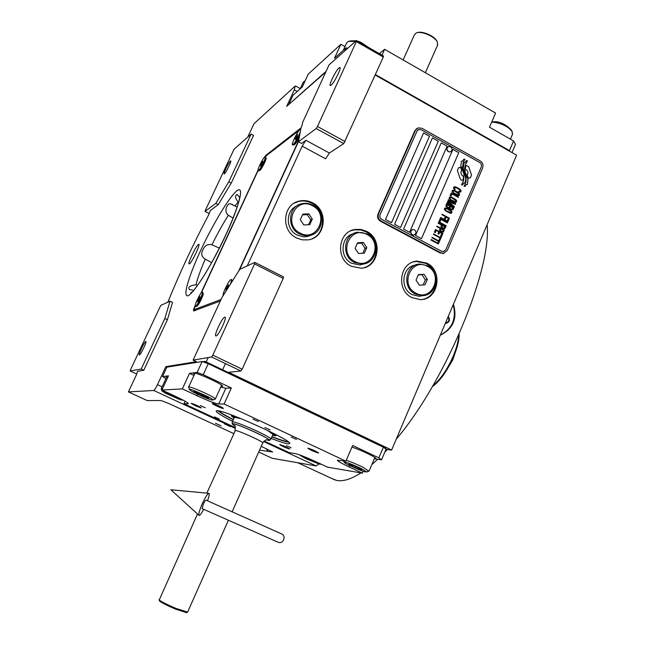 <?xml version="1.0" encoding="UTF-8"?>
<svg xmlns="http://www.w3.org/2000/svg" width="645" height="645" viewBox="0 0 645 645"><rect width="100%" height="100%" fill="white"/><g stroke="black" fill="none" stroke-linecap="round" stroke-linejoin="round"><path stroke-width="0.97" d="M238.618 202.288L238.207 202.046C235.361 198.547 234.828 196.08 236.618 194.661L237.191 194.564L239.755 197.507M233.079 218.058L228.362 215.269C223.162 211.229 227.661 203.038 230.209 203.747L237.15 207.053M211.665 262.596L205.247 259.161C201.595 256.855 200.805 253.775 202.869 249.921C204.65 245.535 207.674 243.826 211.939 244.794L219.348 248.123M247.245 265.901L302.174 146.133L305.867 140.287L329.385 153.026L325.62 158.799L302.174 146.133M298.442 141.763L316.179 128.54L317.477 126.484L356.346 41.586L356.475 40.53L329.063 64.871L302.352 123.002C302.755 123.316 302.328 124.896 301.054 127.742L298.442 141.763L301.562 143.448L305.867 140.287M239.755 269.384L298.458 141.707M239.811 269.296L221.936 297.514L193.097 360.144L211.6 356.967L212.81 355.137L254.573 263.91L254.888 262.41L239.811 269.296M254.888 262.41L283.486 276.89L283.219 278.398L242.157 369.206L240.916 371.004L228.669 372.302L391.628 450.057L385.96 449.444M351.194 266.216L361.071 268.215C379.058 267.554 383.259 239.142 366.61 231.353L360.974 229.451L355.113 229.475C338.044 231.499 335.078 258.855 351.194 266.216M296.531 237.941L302.303 239.859L308.278 239.851C325.773 237.771 328.805 210.455 312.462 202.78C308.052 200.531 303.513 199.99 298.853 201.176C282.518 204.699 280.833 230.741 296.531 237.941M411.937 297.627L420.177 299.594C438.358 300.215 443.607 270.948 426.797 263.112L417.17 261.136C399.698 261.757 395.562 290.169 411.937 297.627M375.197 75.014L516.581 155.179L391.628 450.057M329.385 153.026L343.769 143.601L316.179 128.54M216.115 335.932L215.93 335.948C213.511 336.013 222.154 317.558 224.726 317.155L224.952 317.138C227.411 317.009 218.599 335.763 216.115 335.932M254.573 263.91L283.219 278.398M355.113 229.475L354.258 229.838L360.934 229.975L365.731 231.716C380.348 238.61 379.526 263.031 364.481 267.57M354.258 229.838L350.864 230.789M298.853 201.176L298.103 201.603C302.755 200.426 307.278 200.958 311.68 203.207C325.781 209.915 326.177 232.764 312.269 238.69M298.103 201.603L294.225 203.159M417.17 261.136L416.194 261.435L425.805 263.402C440.793 270.424 438.793 296.192 422.951 299.32M416.194 261.435L413.389 261.935M211.6 356.967L240.916 371.004M166.878 367.158L165.829 366.658L196.338 361.684L193.097 360.144M318.638 463.924L316.203 465.964L272.222 458.281L258.693 452.032M297.256 91.493L294.322 89.873L286.67 106.344L325.733 72.095M356.475 40.53L383.404 55.954L383.324 57.034L343.769 143.601M331.095 85.229L330.313 85.575C328.41 85.495 335.892 70.337 339.044 67.886L339.883 67.499C341.81 67.548 334.166 82.971 331.095 85.229M317.477 126.484L345.091 141.586M189.42 263.829C191.654 262.934 200.708 244.108 198.813 244.302L198.515 244.399C196.185 245.535 187.3 264.031 189.154 263.902L189.42 263.829M257.96 170.32L200.845 293.386M195.129 305.706L195.104 305.754C193.702 308.874 193.194 310.616 193.589 310.979L220.308 301.046M301.022 127.895L265.942 155.243L264.305 157.38M294.322 89.873L295.096 86.14L254.001 123.703L247.712 137.127M210.351 210.504L218.276 204.61L231.273 183.051L253.55 135.394L251.131 134.087L234.328 149.011L233.506 150.406L205.303 210.464L205.029 211.423L215.849 203.352L228.822 181.769L251.131 134.087M210.326 210.496L208.674 214.858C193.121 244.366 179.794 272.787 168.708 300.143L167.765 302.223M137.57 371.294L143.779 370.254L167.402 319.71L172.521 302.4L170.03 301.183L160.936 305.343L160.153 306.633L130.516 369.762L130.137 370.94L141.199 369.045L164.854 318.485L170.03 301.183M137.538 371.278L136.369 374.939L128.419 391.902L153.76 390.483C154.542 390.104 155.784 388.161 157.477 384.654L165.829 366.658M212.81 355.137L242.157 369.206M221.106 425.829L215.438 423.265L221.106 425.829M230.467 426.651L224.613 423.999L230.467 426.651M128.419 391.902L147.245 400.593L161.016 400.505L168.998 403.593L233.619 433.529M261.233 446.316L272.666 451.992L259.532 450.146M356.346 41.586L383.324 57.034M193.718 290.298L189.485 289.541C187.663 287.138 189.84 285.55 196.007 284.784L197.491 285.413M190.815 292.661L192.137 291.975M231.273 183.051L228.822 181.769M218.276 204.61L215.849 203.352M205.029 211.423L209.294 213.608M167.402 319.71L164.854 318.485M143.779 370.254L141.199 369.045M130.137 370.94L136.772 374.036M224.452 173.747L224.17 173.876C223.049 173.965 228.717 162.322 230.402 161.065L230.708 160.919C231.845 160.807 226.097 172.594 224.452 173.747M139.457 354.911L139.393 354.919C138.095 355.056 144.472 341.6 145.754 341.487L145.834 341.479C147.149 341.302 140.691 354.919 139.457 354.911M463.731 176.399L463.046 176.101C460.925 174.521 460.474 172.594 461.683 170.312L460.514 167.152L458.547 167.813L457.394 170.498L460.256 178.867L461.304 180.132L463.07 180.205L463.731 176.399L463.013 176.117C460.885 174.537 460.433 172.61 461.651 170.328L460.482 167.168L458.361 167.894M381.042 221.001L440.849 252.824L443.502 253.364L447.259 250.518L482.645 167.902C483.557 165.015 482.766 162.701 480.275 160.96L421.927 128.266L418.089 127.879L415.453 130.346L378.567 213.874C377.583 216.873 378.405 219.252 381.042 221.001L380.461 221.243L440.204 253.017L444.002 253.283M380.461 221.243C377.833 219.494 377.011 217.123 377.986 214.124L414.84 130.709L417.025 128.419M416.976 131.161L380.115 214.672C379.454 216.672 380.01 218.252 381.767 219.421L441.551 251.26L443.333 251.614L445.824 249.728L481.243 167.087C481.855 165.16 481.331 163.612 479.662 162.459L421.282 129.766L418.734 129.508L416.944 131.177L418.21 129.75M429.481 136.256L423.572 132.951L385.484 219.469L391.531 222.694L429.481 136.256L391.515 222.678M438.31 141.199L432.432 137.901L394.547 224.299L400.569 227.508L438.31 141.199L400.545 227.5M447.106 146.117L441.245 142.835L403.577 229.112L409.567 232.305L447.106 146.117L409.543 232.297M458.764 152.639L452.943 149.382L415.541 235.489L421.499 238.666L458.764 152.639L421.475 238.65M463.666 183.051L464.964 182.97L465.819 179.407L465.045 174.545L462.505 167.563L463.223 162.629L464.908 159.299L463.586 159.371L462.707 161.081L461.457 161.145L460.82 165.717L464.094 174.464L463.578 180.592L461.489 184.881L462.763 184.809L463.666 183.051L462.739 184.809M465.045 174.545L462.538 167.547L463.255 162.613L464.94 159.283L463.594 159.355M466.262 184.486L467.496 184.406L467.956 178.81L465.327 172.691L464.618 168.313L465.69 164.128L467.432 160.71L466.206 160.774L465.303 162.524L464.126 162.588L463.231 168.49L466.206 176.674L465.98 182.124L464.102 186.316L465.359 186.244L466.262 184.486L465.327 186.244M466.577 175.126L465.359 172.675L464.65 168.297L465.722 164.112L467.464 160.694L466.214 160.758M468.439 178.367L470.39 177.706L471.543 175.021L468.689 166.684L465.892 165.338L465.23 169.135C467.891 170.514 468.568 172.537 467.27 175.222L468.439 178.367M454.169 189.372L454.91 189.872L454.701 187.671L455.918 187.526L459.885 189.888L459.845 191.315L458.474 191.831L460.03 192.226L461.054 191.17L459.829 189.13L455.273 186.808L454.088 186.881L453.491 187.816L454.169 189.372M459.329 195.193L459.579 194.153L458.901 193.057L454.467 190.444L452.605 190.323L452.032 191.186L453.266 193.226L457.829 195.548L459.014 195.475L459.546 194.169L457.571 192.089L454.435 190.46L452.597 190.331M458.385 197.386L458.571 196.951L451.274 192.952L450.137 195.588L451.065 196.104L452.016 193.903L458.385 197.386M456.426 201.933L456.684 200.893L455.999 199.805L451.565 197.193L449.372 197.354L449.113 198.394L450.355 199.982L454.927 202.296L456.112 202.216L456.644 200.909L454.669 198.829L451.524 197.201L449.678 197.08M447.469 201.764L452.79 205.932L447.025 202.796L446.832 203.231L454.153 207.222L454.435 206.561L448.38 201.893L455.386 204.36L455.668 203.699L448.356 199.708L448.17 200.144L453.927 203.288L447.727 201.176L447.469 201.764M449.122 208.206L451.016 209.601L452.822 209.859L453.895 207.811L446.582 203.828L445.816 206.045L447.122 207.48L449.122 208.206M451.718 212.89L451.968 211.85L451.29 210.754L446.832 208.142L444.639 208.319L444.381 209.359L445.631 210.947L450.21 213.253L451.403 213.172L451.935 211.858L449.952 209.778L446.8 208.158L444.953 208.037M442.091 214.221L441.906 214.664L445.34 216.526L444.518 218.445L445.453 218.953L446.276 217.034L448.307 218.131L447.356 220.348L448.291 220.848L449.428 218.195L442.091 214.221M440.688 217.47L440.503 217.913L447.848 221.888L448.033 221.445L440.688 217.47L448.001 221.453L447.824 221.872M447.396 222.92L447.59 222.477L440.245 218.51L439.092 221.171L440.035 221.678L440.995 219.453L447.396 222.92M438.842 221.759L438.648 222.203L446.001 226.169L446.195 225.726L438.842 221.759M442.22 228.241L444.671 228.822L445.743 226.766L438.39 222.799L438.197 223.243L441.486 225.016L440.914 226.806L442.22 228.241M440.785 231.571L443.236 232.16L444.316 230.096L436.955 226.129L436.762 226.58L440.051 228.346L439.479 230.136L440.785 231.571M434.359 232.144L435.302 232.651L436.262 230.418L438.769 231.765L437.939 233.7L438.882 234.2L439.713 232.273L441.752 233.369L440.793 235.594L441.728 236.094L442.881 233.425L435.512 229.467L434.359 232.144M439.479 239.093L440.261 239.513L441.478 236.691L440.696 236.272L440.18 237.457L433.593 233.925L433.4 234.369L439.987 237.9L439.479 239.093M438.011 242.512L438.793 242.931L440.011 240.101L439.221 239.682L438.713 240.875L432.118 237.344L431.924 237.795L438.519 241.319L438.011 242.512M431.15 239.577L430.957 240.029L438.342 243.971L438.535 243.52L431.15 239.577M458.619 193.718L458.393 194.685L457.184 194.83L453.612 192.871L452.967 191.702L453.5 190.904L454.435 190.968L458.619 193.718M455.717 200.458L455.491 201.425L454.282 201.579L450.702 199.627L450.057 198.45L450.589 197.652L451.524 197.717L455.717 200.458M450.597 206.561L452.774 207.746L452.177 209.141L451.049 209.077L449.992 207.956L450.565 206.569L450.025 208.279L451.927 209.278M448.436 207.561L446.783 206.481L447.324 204.779L449.662 206.045L449.057 207.448L447.904 207.392L446.751 206.497L447.291 204.787M451.008 211.415L450.782 212.382L449.557 212.536L445.977 210.584L445.324 209.415L445.864 208.617L446.8 208.674L451.008 211.415M443.921 228.33L441.849 227.25L442.43 225.524L444.776 226.782L443.921 228.33L442.567 227.879L441.793 226.943L442.43 225.524M440.446 230.571L440.995 228.854L443.341 230.12L442.736 231.523L441.607 231.466L440.414 230.579L440.962 228.862M423.563 132.975L429.449 136.272M432.416 137.933L438.278 141.215M441.236 142.868L447.074 146.133M452.935 149.406L458.732 152.655M443.865 251.51L441.519 251.268L381.735 219.437C379.978 218.268 379.429 216.68 380.082 214.68L416.944 131.177M464.932 182.97L465.779 179.423L465.005 174.561M462.707 161.081L461.449 161.161M467.464 184.406L467.923 178.826L466.545 175.142M465.303 162.524L464.118 162.605M470.503 177.665L471.511 175.037L468.657 166.7L465.892 165.346M463.037 180.213L463.691 176.408M455.096 189.428L454.386 188.348L454.983 187.461M454.886 189.856L455.064 189.445M454.523 186.76L454.08 186.889M455.273 186.808L454.491 186.776M456.765 187.356L455.233 186.824M459.087 188.638L456.725 187.373M459.829 189.13L459.047 188.646M460.385 189.622L459.796 189.146M460.877 190.251L460.345 189.638M461.062 190.718L460.844 190.267M461.054 191.17L461.022 190.735M460.772 191.823L461.022 191.178M459.159 191.573L458.651 191.412M459.562 191.525L459.127 191.589M458.119 194.887L453.58 192.887L452.935 191.718L453.5 190.904M451.049 196.088L452.016 193.903M458.361 197.378L458.539 196.967L451.266 192.976M455.217 201.635L450.67 199.636L450.017 198.466L450.557 197.668M454.128 207.214L454.403 206.577L448.38 201.893M455.362 204.352L455.636 203.715L448.348 199.732M453.927 203.288L447.719 201.2M452.79 205.932L447.017 202.82M452.806 209.859L453.862 207.827L446.574 203.852M448.807 207.585L448.404 207.577M450.5 212.592L445.937 210.601L445.292 209.431L445.864 208.617M445.429 218.937L446.243 217.042M448.267 220.84L449.396 218.212L442.083 214.245M440.011 221.662L440.962 219.469M447.38 222.904L447.557 222.485L440.237 218.534M445.977 226.161L446.155 225.742L438.826 221.783M444.647 228.83L445.711 226.774L438.382 222.823M443.212 232.16L444.276 230.104L436.939 226.153M442.486 231.66L440.414 230.579M438.858 234.191L439.713 232.273M441.704 236.086L442.849 233.442L435.504 229.491M435.278 232.635L436.262 230.418M440.237 239.497L441.446 236.699L440.68 236.296M440.18 237.457L433.577 233.95M438.769 242.915L439.971 240.117L439.213 239.706M438.713 240.875L432.102 237.368M438.318 243.955L438.503 243.536L431.142 239.601M448.21 146.721C446.356 148.245 446.364 149.89 448.243 151.656L450.178 151.938L448.396 151.583C446.429 149.608 446.525 147.923 448.686 146.52L450.645 146.794C452.613 148.785 452.508 150.47 450.331 151.857M450.653 151.744L450.178 151.938M412.34 229.66C410.172 231.152 410.083 232.861 412.082 234.796L413.695 235.119L412.228 234.748C410.131 232.555 410.349 230.813 412.889 229.515L414.533 229.83C416.638 232.039 416.404 233.78 413.84 235.062M414.243 234.974L413.695 235.119M453.217 304.706C456.587 318.719 452.298 328.837 440.358 335.061M448.267 316.389C450.395 319.96 449.597 322.282 445.864 323.363L445.332 323.314M448.122 316.727C449.847 319.767 449.226 321.976 446.251 323.347M448.033 316.937C449.71 320.17 448.888 322.105 445.566 322.758M453.443 304.182C457.523 318.533 453.145 328.861 440.309 335.174M377.333 247.986L376.47 249.172M298.845 462.933L297.474 462.61M487.144 224.654C491.732 269.771 445.034 382.001 396.24 439.181M387.21 449.581L384.807 452.161M377.728 459.264L371.834 464.61M360.918 472.906C351.074 479.235 342.947 481.726 336.521 480.388L331.449 478.348M459.135 334.11C459.256 340.02 457.482 347.413 453.822 356.29C447.437 370.682 440.261 380.84 432.287 386.774M458.651 335.215C458.426 340.979 456.644 347.905 453.298 355.976C447.356 369.472 440.551 379.397 432.892 385.734M454.749 354.016L452.758 359.934L445.808 371.536M232.611 421.354C222.235 416.081 216.736 412.679 216.099 411.139L217.107 410.696C224.468 409.978 290.556 439.713 289.895 443.413L288.291 443.921C285.227 443.486 279.527 441.664 271.174 438.463M288.758 442.172L288.436 442.139C285.461 441.728 279.938 439.987 271.868 436.907M165.91 378.623L162.5 376.559L166.862 367.158L202.143 361.514L208.254 363.707L383.356 447.211L386.065 449.186L381.574 459.78L378.825 457.853L352.638 445.453L345.889 461.143L337.335 460.24C337.988 461.304 341.866 463.513 348.961 466.875L349.558 465.488M208.254 363.707L203.231 374.672L231.353 387.992L224.105 404.012L345.889 461.143M383.356 447.211L378.825 457.853M381.574 459.78L374.302 458.813M264.168 440.995L289.347 452.693L295.079 453.556C298.901 454.419 305.593 457.023 315.147 461.377L327.539 467.141L362.385 473.156L363.208 471.229M235.288 427.571L183.946 403.706L185.091 401.206M162.5 376.559L168.49 375.85L161.919 390.031L182.358 388.887L189.501 373.342L197.128 372.439L202.143 361.514M203.231 374.672L197.128 372.439M279.882 444.566L279.68 444.623C282.204 446.267 285.461 447.727 289.452 449.017L289.669 448.968C287.122 447.316 283.856 445.848 279.882 444.566M318.404 453.032L318.695 452.967C315.986 451.161 312.454 449.573 308.1 448.21L307.834 448.275C310.511 450.073 314.042 451.653 318.404 453.032M223.226 408.487L223.38 408.406C223.501 407.817 213.576 403.31 212.431 403.439L212.294 403.52C212.197 404.125 222.017 408.583 223.226 408.487M191.315 403.319L191.202 403.383C194 405.205 197.37 406.729 201.288 407.963L201.409 407.898C198.579 406.068 195.217 404.536 191.315 403.319M221.066 386.411L222.638 386.266C223.089 384.436 196.491 372.286 193.758 373.084L193.427 373.358L194.443 374.423M220.767 387.081L225.855 388.266L231.353 387.992M189.501 373.342L193.968 375.454M224.105 404.012L218.736 403.972C215.083 403.447 207.803 400.69 196.886 395.683L197.531 394.28M219.308 419.057L214.575 416.92L219.308 419.057M296.466 439.414L291.145 437.012L296.466 439.414M258.339 421.54L252.945 419.097L258.339 421.54M205.231 407.769L200.256 405.512L205.231 407.769M291.153 447.824L286.315 445.647L291.153 447.824M270.102 429.876L264.861 427.506L270.102 429.876M182.358 388.887L196.886 395.683M161.919 390.031L175.238 396.232C183.245 400.013 187.614 402.448 188.348 403.536L188.203 403.302M183.946 403.706L188.001 403.738M362.385 473.156L348.961 466.875M374.358 458.676L375.858 458.522C376.091 457.257 360.071 449.613 351.92 447.122M168.023 376.841L165.749 376.39L166.442 377.478M233.305 419.798C225.242 415.694 220.147 412.687 218.034 410.784M385.17 448.533L385.783 448.597L386.129 447.783L204.941 361.345L202.675 361.7M204.941 361.345L204.175 362.24M385.783 448.597L384.259 447.872M206.215 362.974L204.554 362.184M166.192 392.015L162.008 390.991L165.33 393.128L179.915 399.602L182.761 400.214L182.221 399.65M162.467 388.846L161.194 388.814L162 390.951M165.701 392.442L174.36 397.07L179.044 398.699L170.385 394.063L165.701 392.442M167.724 393.958L168.047 393.257M174.36 397.07L174.795 396.135M203.441 396.949C209.125 399.328 212.294 400.335 212.931 399.964L212.737 399.642C214.769 399.223 185.558 386.387 189.533 389.62L189.743 389.886C191.896 391.555 196.459 393.91 203.441 396.949M214.946 399.207L215.148 398.675C213.035 396.03 187.373 384.904 188.598 387.161L189.509 389.564M196.12 391.862L193.645 391.539L198.725 394.418L206.271 397.618L208.819 397.981L196.12 391.862M206.271 397.618L206.658 396.756M198.725 394.418L199.281 393.2M301.038 455.41L300.425 455.523L305.899 458.66L319.356 464.134L320.509 464.215L319.646 463.465M309.793 458.966L304.537 456.991L304.9 457.748L310.777 460.578L316.332 462.675L316.042 461.949L310.535 459.288M310.777 460.578L311.196 459.611M304.9 457.748L305.133 457.208M361.563 468.705C355.322 465.706 350.074 463.57 345.825 462.296L344.164 462.263C344.357 463.626 364.094 472.092 365.022 471.785L366.82 471.947L361.563 468.705M368.755 471.173L363.143 467.311C356.854 464.263 351.227 461.925 346.252 460.304M355.185 467.698L361.781 470.189L362.111 469.568L355.75 466.424L349.114 463.924L348.872 464.577L355.185 467.698L355.734 466.416M361.781 470.189L362.055 469.544M348.872 464.577L349.147 463.932M271.956 436.697C280.14 439.777 285.461 441.446 287.912 441.712L288.21 441.736M218.728 410.913C220.832 412.776 225.718 415.67 233.401 419.589M234.562 416.098L231.281 415.84L234.062 418.113M272.609 435.222L275.326 435.826L276.221 435.488L273.778 433.504M238.247 417.541L233.78 416.412L233.167 416.767L234.224 417.767M272.762 434.875L275.092 434.391M270.247 431.739L274.391 434.786M241.327 418.782L234.441 417.275M267.264 430.288L272.988 434.375M509.921 151.406L509.461 150.608L375.398 74.57M326.072 71.361L289.226 104.111M512.017 152.591L515.5 144.383L513.573 140.933L489.49 127.202L495.57 113.069L384.63 49.318L381.993 55.148M509.461 150.608L513.573 140.933M344.648 51.028L346.091 47.891L347.832 48.198M346.091 47.891L334.465 58.268L340.907 44.271L308.229 74.135L302.263 87.019L293.04 95.258L289.033 103.885M340.907 44.271L344.994 46.601M384.63 49.318L379.325 53.616M491.772 121.889L495.537 121.687C500.778 121.961 506.035 124.703 511.3 129.911L511.445 130.201M491.635 122.211L494.159 122.276C502.528 123.727 508.534 126.863 512.186 131.685L512.364 134.579M300.167 88.897L303.311 82.1L305.198 80.681M349.784 40.941L356.217 40.756M357.386 41.046L360.676 42.199L369.093 47.754M343.237 50.439L346.623 43.054L348.163 41.385L355.459 41.425M186.478 612.605L175.609 609.146C167.289 605.599 161.968 602.938 159.646 601.172L159.009 599.761M187.631 612.097L176.141 608.469C167.321 604.704 161.677 601.89 159.226 600.027L197.483 514M266.724 439.946L269.707 440.285C269.029 439.172 264.442 436.601 255.936 432.585C244.415 427.337 236.683 424.346 232.732 423.612L232.168 423.862L234.409 425.603M270.755 439.197L270.956 438.963C270.182 437.77 265.458 435.125 256.791 431.029C244.923 425.619 236.957 422.548 232.877 421.806L232.297 422.048M422.12 295.644C437.004 296.063 441.22 272.077 427.45 265.667L419.653 264.039C405.245 264.458 401.771 287.864 415.251 294.015L422.12 295.644L419.153 296.305L412.316 294.7C399.497 288.839 401.9 266.691 415.493 265.063M419.153 296.305L423.297 295.563M415.92 293.153C399.199 285.251 411.445 257.065 427.45 266.353C443.954 274.238 432.013 302.239 415.92 293.153M419.347 285.187L425.007 284.8L427.353 279.341L424.047 274.27L418.379 274.641L416.025 280.107L419.347 285.187M424.047 274.27L418.202 275.06M427.353 279.341L425.345 279.857L422.056 274.802M423.168 284.921L425.345 279.857M362.563 264.071C377.269 263.426 380.623 240.158 366.989 233.796L357.669 232.232C343.583 233.796 341.052 256.355 354.331 262.434L362.563 264.071L359.934 264.95L351.743 263.321C339.407 257.653 340.487 236.925 353.258 233.74M359.934 264.95L364.377 263.789M354.968 261.531C337.746 253.38 350.445 224.911 366.94 234.466C383.944 242.601 371.552 270.884 354.968 261.531M358.523 253.493L364.369 253.146L366.803 247.632L363.401 242.464L357.564 242.794L355.113 248.309L358.523 253.493M363.401 242.464L361.643 243.141L357.298 243.391M366.803 247.632L365.03 248.285L361.643 243.141M362.845 253.235L365.03 248.285M309.286 235.554C323.572 233.74 325.959 211.383 312.583 205.118C309.003 203.288 305.327 202.836 301.546 203.764C288.033 206.553 286.557 228.048 299.498 234.006L304.311 235.594L309.286 235.554L306.972 236.626L303.44 236.828L297.232 235.094C285.469 229.636 285.284 210.488 296.934 205.868M306.972 236.626L311.68 234.925M300.119 233.079C282.429 224.694 295.547 195.975 312.478 205.771C329.942 214.14 317.147 242.665 300.119 233.079M303.795 224.96L309.793 224.654L312.309 219.098L308.826 213.834L302.819 214.132L300.296 219.695L303.795 224.96M308.826 213.834L307.278 214.648L302.481 214.882M312.309 219.098L310.745 219.881L307.278 214.648M308.56 224.718L310.745 219.881M258.056 170.635L201.45 292.628M195.145 306.214L194.056 309.648L221.033 299.474M299.353 130.161L264.837 156.848C262.789 158.219 256.718 170.699 258.121 170.667L258.492 170.522C260.491 169.272 266.651 156.63 265.232 156.687M238.61 271.166L298.667 140.537M194.056 309.648L195.427 310.318M294.176 144.706L294.628 144.52C295.837 143.464 297.369 141.126 299.232 137.522M196.798 306.222L197.08 306.125C198.684 305.262 203.772 294.781 203.207 293.515L203.183 293.451M259.58 170.554L259.911 170.417C261.523 169.417 266.587 159.404 266.103 158.154L266.079 158.073M197.08 306.125L195.653 306.552M196.056 306.48C197.83 305.528 203.489 293.87 202.861 292.467L202.345 292.096M195.459 306.359L195.306 306.383C193.726 306.472 200.321 292.572 202.087 292.088L202.264 292.056C203.868 291.935 197.177 306.012 195.459 306.359M197.733 300.643L197.628 301.691L198.676 300.256L199.926 296.74L197.733 300.643L198.225 300.884M198.878 298.175L199.507 298.482M231.628 282.034L231.91 280.011L231.321 279.543M223.428 295.442L223.428 295.442C221.509 295.491 228.765 280.164 230.958 279.527L231.208 279.487C231.708 279.704 231.466 281.156 230.467 283.84M226.089 289.073L226.04 290.21L227.266 288.589L228.572 284.711L226.089 289.073L226.677 289.363M227.354 286.324L228.128 286.711M266.103 158.154L265.788 157.106C266.32 158.493 260.693 169.635 258.903 170.74L258.468 170.852M265.788 157.106L265.297 156.719M260.54 165.305L260.564 166.047L261.701 164.419L262.765 161.306L260.54 165.305L260.935 165.515M261.636 162.935L262.233 163.258M299.756 134.708C297.418 139.739 295.337 143.134 293.515 144.875L292.919 145.02M300.248 132.08C297.95 137.812 295.555 141.997 293.064 144.625L292.548 144.819C290.879 144.803 297.522 131.193 300.03 129.484L300.739 129.419M295.233 138.901L295.346 139.667L296.668 137.812L297.756 134.426L295.233 138.901L295.708 139.159M296.434 136.288L297.184 136.692M278.801 542.542L202.111 508.599L203.409 504.035C204.65 501.391 205.505 500.085 205.981 500.125L281.833 534.02C283.961 535.052 284.566 536.954 283.655 539.728C282.47 542.01 280.849 542.945 278.801 542.542L278.156 542.251M207.513 500.802C209.085 496.465 209.585 493.973 209.012 493.328C207.746 493.377 205.529 496.771 202.369 503.519C199.603 509.913 198.466 513.855 198.958 515.339C199.708 515.798 201.288 513.791 203.707 509.3M417.331 32.645C422.007 30.597 434.593 36.031 436.923 41.111L437.084 41.441M403.133 59.953L414.413 34.806L416.138 33.008C420.871 30.533 434.786 36.386 437.326 41.933L437.52 45.319M248.446 265.353L247.656 264.958M200.99 249.849C207.722 234.917 226.637 199.337 237.183 190.469C246.592 184.309 234.296 217.478 225.895 234.788C218.591 251.332 197.136 290.734 188.122 295.765C180.745 297.587 193.621 265.087 200.99 249.849M162.121 386.815L157.477 384.654M316.203 465.964L263.611 441.527M235.385 428.409L153.76 390.483M266.611 155.598L265.942 155.243M211.939 244.794C217.446 233.667 222.92 223.823 228.362 215.269M234.917 205.876L238.207 202.046M196.007 284.784C197.507 278.382 200.587 269.844 205.247 259.161M266.353 448.686L267.788 451.427M415.453 130.346L414.84 130.709M378.567 213.874L377.986 214.124M440.849 252.824L440.204 253.017M218.736 403.972L225.855 388.266M266.845 439.946L268.772 440.39C276.512 441.688 238.037 423.757 232.934 423.709C231.861 423.652 232.329 424.257 234.345 425.523M262.725 442.938L262.789 442.809C263.071 441.575 238.465 430.497 235.361 430.457L206.86 493.127M295.539 85.954L300.304 88.591M239.94 196.443L239.029 200.764C239.247 201.038 234.248 216.914 225.774 234.885M225.694 235.062C214.398 259.121 203.183 277.713 197.87 284.888L192.928 291.516M232.821 204.747L231.982 204.304M443.502 253.364L442.849 253.558M335.013 480.001L297.748 462.739M216.494 410.728L216.099 411.139M177.706 364.723L177.359 365.481M166.886 376.535L161.242 388.701M212.931 399.964L215.357 399.045M208.214 357.548L206.198 361.942M225.444 363.603L222.63 369.787M195.008 373.205L188.671 386.992M221.622 385.202L215.357 398.989M320.509 464.215L320.912 464.053M374.85 457.523L369.125 470.963M344.14 462.207L343.583 460.804M366.82 471.947L369.133 471.019M233.135 416.63L232.926 415.703M510.421 139.135L512.654 133.902M511.3 129.911L512.186 131.685M270.956 438.963L273.077 434.166M232.385 421.854L234.538 417.065M269.707 440.285L270.956 438.987M232.184 423.7L232.305 422.072M234.99 430.481C235.909 424.942 234.248 426.192 233.506 424.821L235.312 426.063M266.748 439.882L268.522 440.14C267.207 440.511 267.07 437.778 262.789 442.809L232.2 511.703M187.566 612.25L228.427 520.209M186.123 612.75L187.26 612.29M203.207 293.515L202.861 292.467M195.733 306.593L195.306 306.383M232.256 281.067L231.91 280.011M259.838 170.474L258.822 170.796M258.532 170.885L258.121 170.667M294.523 144.593L293.402 144.948M292.999 145.069L292.548 144.819M198.958 515.339L170.877 489.765L208.722 493.304M436.923 41.111L437.326 41.933M425.345 72.716L437.81 44.658"/></g></svg>
